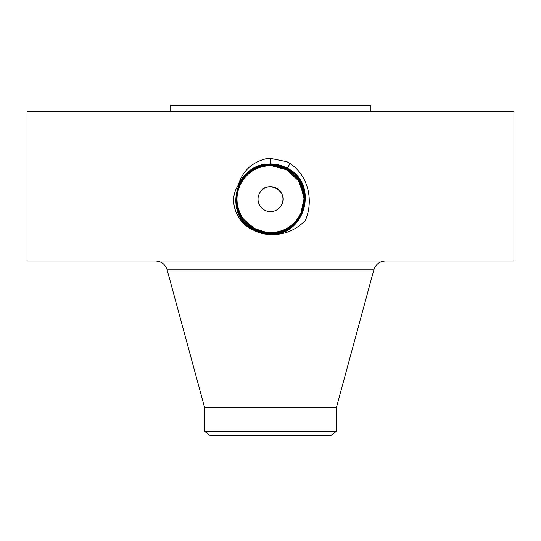<?xml version="1.0" encoding="UTF-8"?>
<svg xmlns="http://www.w3.org/2000/svg" width="541" height="541" viewBox="0 0 541 541"><rect width="100%" height="100%" fill="white"/><g stroke="black" fill="none" stroke-linecap="round" stroke-linejoin="round"><path stroke-width="0.81" d="M27.05 111.358L513.95 111.358L513.95 261.019L27.05 261.019L27.05 111.358M254.344 230.567C259.389 233.151 264.752 234.463 270.426 234.496L270.5 234.273C305.651 236.289 319.095 183.338 287.379 168.265C282.111 165.404 276.485 163.964 270.5 163.937C255.873 164.545 245.215 171.321 238.527 184.271L237.763 186.057C227.66 201.624 237.431 223.521 253.546 230.182L254.344 230.567C259.396 233.151 264.759 234.456 270.426 234.496M270.5 234.496C283.768 235.119 295.366 230.473 305.273 220.552C313.888 200.826 308.505 175.615 289.996 163.47L287.007 161.752L270.5 158.391L267.822 158.344C252.748 161.678 242.99 170.32 238.527 184.271M289.611 164.18L287.379 168.265C282.111 165.411 276.492 163.97 270.5 163.943C255.061 164.667 244.147 172.038 237.763 186.057M170.726 111.358L170.726 105.373L370.274 105.373L370.274 111.358M246.818 222.878L254.439 228.579C259.437 231.305 264.792 232.684 270.493 232.711C286.831 231.879 297.692 223.453 303.061 207.446C306.28 191.413 300.803 178.807 286.635 169.637C281.597 166.905 276.228 165.526 270.507 165.499C254.114 166.337 243.22 174.784 237.83 190.845C234.605 206.939 240.096 219.578 254.311 228.782C259.369 231.528 264.765 232.914 270.507 232.941C286.96 232.089 297.881 223.609 303.285 207.494C306.517 191.345 301.006 178.658 286.737 169.434L286.737 169.434C281.672 166.696 276.262 165.309 270.507 165.276C253.986 166.121 243.024 174.635 237.607 190.804C234.361 207 239.893 219.727 254.209 228.985L254.209 228.985C259.295 231.744 264.725 233.137 270.507 233.164C287.068 232.305 298.064 223.771 303.501 207.548C306.754 191.298 301.202 178.523 286.845 169.238L286.845 169.238C281.739 166.472 276.295 165.079 270.493 165.046C253.878 165.904 242.841 174.472 237.391 190.743C234.125 207.054 239.697 219.862 254.101 229.181L254.101 229.181C259.213 231.947 264.677 233.347 270.493 233.381C304.759 235.349 317.865 183.737 286.953 169.042L286.946 169.042C281.814 166.263 276.329 164.856 270.493 164.829C236.133 162.855 222.98 214.635 253.993 229.377L254 229.377C259.146 232.163 264.644 233.57 270.493 233.604C304.968 235.585 318.169 183.649 287.061 168.853C281.888 166.046 276.37 164.633 270.493 164.606C235.923 162.618 222.676 214.723 253.885 229.567C259.071 232.373 264.61 233.793 270.493 233.827C305.192 235.822 318.473 183.548 287.17 168.664C281.962 165.83 276.41 164.41 270.5 164.383C235.687 162.388 222.365 214.838 253.783 229.769C258.997 232.589 264.569 234.016 270.493 234.05C305.428 236.052 318.784 183.44 287.271 168.461C282.037 165.62 276.451 164.187 270.5 164.16C235.463 162.151 222.06 214.933 253.675 229.959C258.923 232.806 264.535 234.246 270.5 234.273C305.638 236.289 319.089 183.345 287.379 168.271M253.675 229.959C258.929 232.806 264.535 234.239 270.5 234.273L270.5 234.05C305.415 236.059 318.784 183.446 287.271 168.467C282.037 165.627 276.451 164.194 270.507 164.16C235.47 162.151 222.067 214.926 253.675 229.959L253.553 230.189M204.647 431.278L336.353 431.278L330.686 435.627L210.314 435.627L204.647 431.278L204.647 407.711L336.353 407.711L373.858 269.851C375.731 264.312 379.579 261.371 385.415 261.019M259.558 193.184C266.564 178.719 289.841 191.352 281.442 205.14A12.47 12.47 0 0 1 264.522 210.104A12.47 12.47 0 0 1 259.558 193.184A12.47 12.47 0 0 1 276.478 188.214A12.47 12.47 0 0 1 281.442 205.14M253.682 229.959L253.783 229.769C259.004 232.596 264.576 234.023 270.5 234.05L270.507 233.834C305.205 235.815 318.48 183.534 287.17 168.657C281.969 165.837 276.417 164.417 270.507 164.383C235.7 162.381 222.371 214.824 253.776 229.763M264.272 232.096A33.515 33.515 0 0 0 302.067 187.903M299.815 182.919A33.515 33.515 0 0 0 286.561 169.746L271.339 165.654M276.072 166.107A33.515 33.515 0 0 0 242.037 181.465M303.873 196.038L298.51 180.755L286.568 169.746C281.543 167.034 276.187 165.668 270.493 165.641C257.475 166.121 247.677 171.937 241.083 183.095A33.515 33.515 0 0 0 238.933 210.422M240.17 213.431L241.185 215.406A33.515 33.515 0 0 0 252.978 227.734L261.31 231.392M287.372 168.265L287.055 168.846C281.895 166.053 276.377 164.64 270.507 164.606C235.91 162.625 222.676 214.736 253.885 229.573C259.071 232.38 264.61 233.8 270.507 233.834M247.447 223.494L254.439 228.579L266.632 232.454M253.885 229.567L254 229.377C259.153 232.17 264.65 233.577 270.507 233.611C304.982 235.585 318.169 183.636 287.061 168.846L286.946 169.042M300.532 214.053L302.622 208.731M303.332 205.898L304.015 199.088M293.283 174.581L286.561 169.746L277.641 166.412M243.781 219.396L243.748 219.355A33.515 33.515 0 0 1 241.117 215.291L241.137 215.325C244.431 221.127 248.853 225.55 254.419 228.593L243.781 219.396L254.439 228.579C259.457 231.291 264.813 232.657 270.507 232.677C283.525 232.197 293.323 226.381 299.917 215.23C308.816 200.136 302.717 178.009 286.561 169.746C281.55 167.034 276.187 165.668 270.493 165.641C257.462 166.134 247.663 171.95 241.083 183.095L241.07 183.122M286.953 169.049C281.82 166.27 276.336 164.863 270.507 164.829C236.147 162.855 222.987 214.628 253.993 229.37L254.108 229.181C259.22 231.954 264.684 233.354 270.507 233.387C304.745 235.349 317.858 183.744 286.953 169.049L286.953 169.049M300.776 213.546L304.015 198.743L300.248 183.71M254.439 228.579C259.457 231.291 264.813 232.657 270.507 232.677L270.507 232.711M286.946 169.049L286.838 169.238C281.746 166.479 276.302 165.086 270.507 165.052C253.891 165.904 242.855 174.466 237.404 190.736C234.131 207.041 239.697 219.856 254.101 229.174L254.209 228.985C259.288 231.737 264.718 233.13 270.493 233.157C287.055 232.312 298.05 223.778 303.487 207.561C306.754 191.304 301.209 178.537 286.852 169.245L286.737 169.434C281.665 166.689 276.255 165.303 270.493 165.269C254 166.121 243.037 174.628 237.614 190.79C234.368 206.987 239.893 219.72 254.202 228.978L254.317 228.789C259.362 231.521 264.752 232.907 270.493 232.934C286.946 232.096 297.868 223.616 303.278 207.507C306.517 191.358 301.006 178.672 286.744 169.441L286.635 169.637C281.591 166.899 276.214 165.519 270.493 165.492C254.094 166.337 243.207 174.79 237.824 190.858C234.598 206.953 240.096 219.592 254.317 228.789L254.317 228.782M241.117 215.291C235.639 204.532 235.626 193.8 241.083 183.095M254.324 228.789L254.426 228.6C259.443 231.318 264.799 232.691 270.507 232.718C286.852 231.873 297.706 223.447 303.068 207.44C306.28 191.399 300.803 178.794 286.635 169.631L286.561 169.746M270.5 158.256L270.5 163.937M204.647 407.711L167.142 269.851L373.858 269.851M270.5 163.943L270.493 165.492M289.888 163.673L289.509 164.369M289.78 163.869L289.401 164.559M270.507 233.827L270.507 232.718M289.672 164.065L289.3 164.748M167.142 269.851C165.276 264.312 161.421 261.371 155.585 261.019M336.353 431.278L336.353 407.711"/></g></svg>
